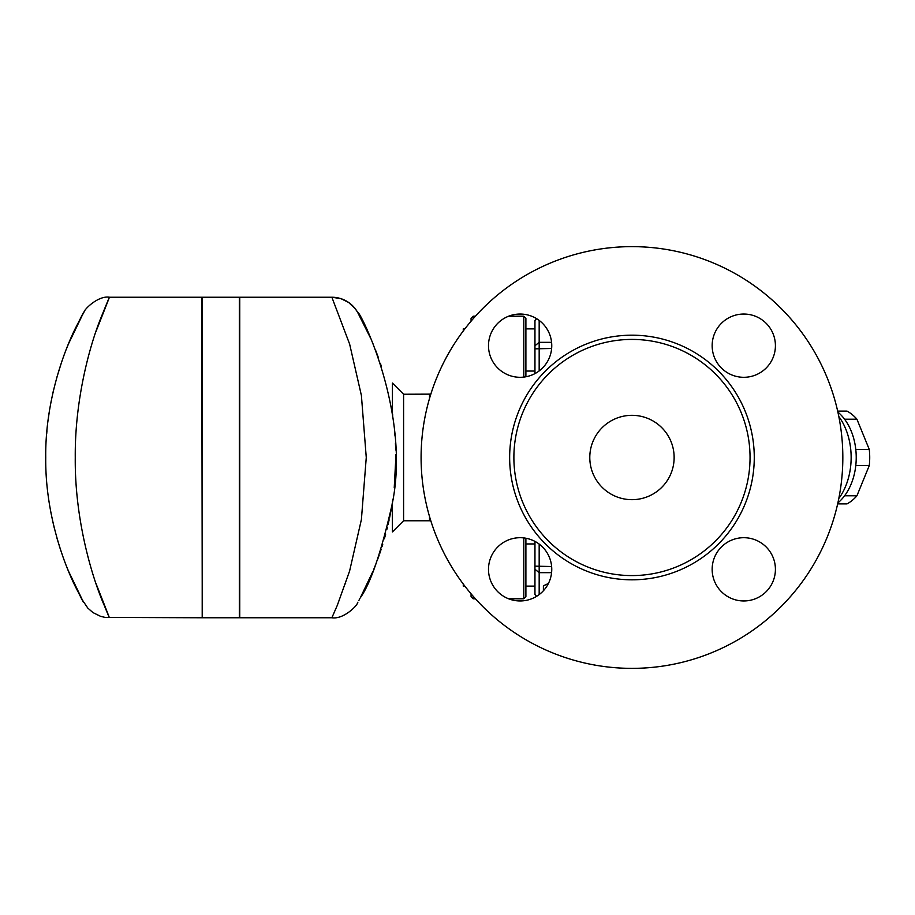 <?xml version="1.0" encoding="UTF-8"?>
<svg xmlns="http://www.w3.org/2000/svg" width="915" height="915" viewBox="0 0 915 915"><rect width="100%" height="100%" fill="white"/><g stroke="black" fill="none" stroke-linecap="round" stroke-linejoin="round"><path stroke-width="1.37" d="M429.524 516.54L429.524 520.761L430.839 520.864A210.873 210.873 0 0 0 463.265 584.022L463.265 586.126L464.866 586.126A210.873 210.873 0 0 0 471.065 593.801L471.065 596.671L473.169 598.787L475.423 598.787A210.873 210.873 0 0 0 837.66 503.891L847.004 503.891A49.559 35.044 -90 0 0 856.932 495.781L869.25 465.609A49.559 35.044 -90 0 0 869.25 449.391L856.932 419.219A49.559 35.044 -90 0 0 847.004 411.11L837.66 411.11A210.873 210.873 0 0 0 475.423 316.213L473.169 316.213L473.169 318.74M473.169 316.213L471.065 318.329L471.065 321.199A210.873 210.873 0 0 0 464.866 328.874L463.265 328.874L463.265 330.978A210.873 210.873 0 0 0 430.839 394.136L403.595 394.239L403.595 520.761L392.432 531.924L392.215 503.307M842.829 457.5A210.873 210.873 0 0 0 526.525 274.877A210.873 210.873 0 0 0 526.525 640.123A210.873 210.873 0 0 0 842.829 457.5M750.048 457.5A118.092 118.092 0 0 0 572.916 355.237A118.092 118.092 0 0 0 572.916 559.763A118.092 118.092 0 0 0 750.048 457.5M551.756 569.336A31.636 31.636 0 0 1 520.132 600.961A31.636 31.636 0 0 1 488.496 569.336A31.636 31.636 0 0 1 520.132 537.7A31.636 31.636 0 0 1 551.756 569.336M743.792 537.7A31.636 31.636 0 0 1 775.417 569.336A31.636 31.636 0 0 1 743.792 600.961A31.636 31.636 0 0 1 712.156 569.336A31.636 31.636 0 0 1 743.792 537.7M712.156 345.664A31.636 31.636 0 0 1 743.792 314.039A31.636 31.636 0 0 1 775.417 345.664A31.636 31.636 0 0 1 743.792 377.3A31.636 31.636 0 0 1 712.156 345.664M520.132 377.3A31.636 31.636 0 0 1 488.496 345.664A31.636 31.636 0 0 1 520.132 314.039A31.636 31.636 0 0 1 551.756 345.664A31.636 31.636 0 0 1 520.132 377.3M525.896 376.774L525.896 318.329L523.78 316.213L523.78 377.083M523.78 537.917L523.78 598.787L525.896 596.671L525.896 538.226M473.169 598.787L473.169 596.26M547.616 584.994L547.616 583.827L543.396 585.852L543.396 590.758M547.616 583.827L548.245 583.827M539.175 594.578L539.175 544.082M534.955 541.394L534.955 594.567L536.682 596.283M536.682 318.717L534.955 320.433L534.955 373.606M674.138 457.5A42.17 42.17 0 0 0 610.877 420.98A42.17 42.17 0 0 0 610.877 494.02A42.17 42.17 0 0 0 674.138 457.5M844.568 495.781L856.932 495.781M855.777 465.609L869.25 465.609M68.556 571.292A29.52 22.372 -22.7 0 1 68.545 571.257L66.475 566.202M66.132 349.69L68.545 343.743A29.52 22.372 -157.3 0 1 68.556 343.685M63.913 559.488L62.414 555.291M60.687 550.235L59.2 545.626M58.091 541.989L56.81 537.597M54.351 528.264L52.418 519.949M51.377 514.916L50.302 509.209M46.722 433.47L46.951 430.816M47.992 421.083L49.055 413.363M49.959 407.781L51.183 401.079M52.761 393.496L53.539 390.076M56.581 378.238L61.9 361.162M202.204 584.022L201.78 297.238L109.651 297.238C98.374 295.271 84.169 309.327 83.906 312.324L82.659 314.554M95.778 583.004C110.338 619.764 113.105 627.118 104.104 605.067C93.582 581.208 74.618 522.339 75.259 457.523C74.744 399.054 90.116 344.269 101.085 317.425C113.586 286.658 111.813 291.508 95.778 331.996M69.231 572.893L68.545 571.257C84.706 604.586 87.794 611.254 77.786 591.262C66.097 569.633 45.018 516.277 45.739 457.511C44.984 399.031 66.074 345.332 77.764 323.773C87.806 303.723 84.729 310.379 68.545 343.743L69.3 341.935M71.118 337.761L74.458 330.498M77.123 325.054L78.221 322.881M79.548 320.33L81.218 317.173M201.78 617.762L105.145 617.419L100.604 616.344L92.93 612.57L87.783 608.063L82.647 600.423M80.829 597.095L78.175 592.028M74.755 585.131L71.988 579.172M239.318 457.5L239.318 617.762L202.204 617.762L202.204 297.238L239.318 297.238L239.318 457.5M372.977 343.72A29.52 22.372 157.3 0 1 372.988 343.743L373.606 345.241A29.52 17.442 157.6 0 1 373.606 345.241M375.791 350.708L378.547 358.108M380.343 363.255L381.315 366.217M394.468 429.627L395.006 436.032M395.429 443.089L395.692 449.963M395.772 455.064L395.783 456.619M395.783 456.688L395.783 458.312M395.783 458.381L394.239 487.718M391.037 510.261L389.538 517.924M389.127 519.846L388.132 524.272M387.388 527.429L386.942 529.19M385.673 534.086L384.369 538.821M382.733 544.311L381.99 546.69M381.166 549.263L379.714 553.575M379.119 555.291L377.746 559.111M376.694 561.947L373.606 569.759M239.741 457.5L239.741 297.238L331.871 297.238L349.633 344.097L361.402 395.497L366.263 457.5L361.402 519.514L349.622 570.96L337.315 605.33L331.871 617.762L239.741 617.762L239.741 457.5M345.493 583.747L345.744 583.004M372.679 571.989L369.031 580.293M367.43 583.736L365.165 588.437M363.015 592.691L360.464 597.518M359.904 598.559L358.783 600.617M357.891 602.196L357.605 602.711C357.227 605.844 343.228 619.627 331.871 617.762M372.988 571.257L360.35 597.735C370.575 583.404 381.052 552.774 391.792 505.858C412.07 413.889 359.332 309.304 357.571 312.232L370.609 338.218M357.616 312.301L357.571 312.232A29.52 29.52 150.5 0 0 331.871 297.238L340.918 298.656L348.592 302.43L355.054 308.481L357.616 312.301M392.81 499.338L392.604 500.734M395.783 459.158L395.783 457.935M392.626 500.562L392.432 501.866M394.674 483.074L394.742 482.308M395.68 465.495L395.715 463.894M395.783 456.94L395.772 454.561M394.903 434.739L394.8 433.447M392.741 415.227L392.546 413.854M392.432 413.134L392.432 383.076L403.595 394.239M539.175 370.918L539.175 320.422M838.803 416.474A56.936 40.26 90 0 1 851.144 457.5L851.144 457.5A56.936 40.26 90 0 1 838.803 498.526M837.888 502.907A52.715 37.275 -90 0 0 856.223 457.5A52.715 37.275 -90 0 0 837.888 412.093M844.568 419.219L856.932 419.219M855.777 449.391L869.25 449.391M754.269 457.5A122.301 122.301 0 0 0 570.811 351.577A122.301 122.301 0 0 0 570.811 563.423A122.301 122.301 0 0 0 754.269 457.5M534.955 569.233L539.175 572.664L551.585 572.664M551.631 566.522L534.955 566.156M429.524 398.46L429.524 394.239M551.585 342.336L539.175 342.336L534.955 345.767M534.955 348.844L551.631 348.478M523.78 316.213L508.591 316.213M523.78 598.787L508.591 598.787M534.955 543.956L525.896 543.956M534.955 586.126L525.896 586.126M534.955 328.874L525.896 328.874M534.955 371.044L525.896 371.044M429.524 520.761L403.595 520.761"/></g></svg>

